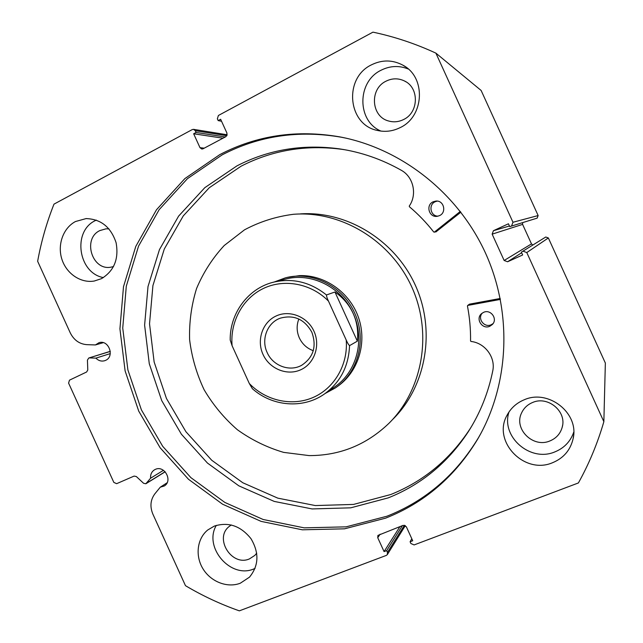 <?xml version="1.0" encoding="UTF-8"?>
<svg xmlns="http://www.w3.org/2000/svg" width="643" height="643" viewBox="0 0 643 643"><rect width="100%" height="100%" fill="white"/><g stroke="black" fill="none" stroke-linecap="round" stroke-linejoin="round"><path stroke-width="0.96" d="M337.157 386.668C357.966 372.506 367.306 343.386 358.657 317.988C350.113 292.565 324.819 274.665 299.437 275.63L287.357 277.382M392.825 419.316C425.859 386.708 435.946 331.627 415.812 286.288C395.766 240.916 348.128 211.306 301.712 213.806L300.474 213.87M296.118 214.119L293.594 214.272C276.152 216.49 259.788 221.674 244.517 229.824L224.206 245.53C212.503 258.205 203.292 272.536 196.565 288.522C191.421 305.128 189.098 322.191 189.613 339.721C191.759 357.154 196.597 373.832 204.128 389.762C213.09 404.921 224.174 418.255 237.396 429.749C251.606 439.933 267.022 447.48 283.643 452.383L309.146 455.598C339.753 455.646 366.333 444.908 388.886 423.367C422.467 390.213 432.731 334.135 412.211 287.96C391.796 241.736 343.306 211.571 296.118 214.119M110.299 351.432L88.806 357.99L87.432 360.096L87.786 369.974L86.652 371.976L69.476 380.166L68.592 383.107L113.843 482.411L116.64 483.673L134.098 476.085L136.348 476.543L143.574 483.287L145.832 483.753L150.599 478.199C150.325 474.502 151.619 471.713 154.465 469.832L155.333 469.39C164.423 464.897 173.088 480.908 164.303 485.971L160.26 487.201L167.116 482.764M89.433 357.91L95.879 358.135C98.492 360.763 101.449 361.623 104.729 360.707L105.637 360.345C114.993 356.423 108.595 339.383 98.998 342.695L95.429 344.937L86.893 344.664C79.459 344.069 73.913 340.131 70.248 332.833L37.648 261.291C41.192 241.72 46.642 222.671 53.988 204.136L192.257 129.581L193.551 129.347L227.236 134.789M95.879 358.135L110.266 353.61M480.98 433.245L478.376 437.851C455.927 474.888 425.441 501.018 386.909 516.233L346.087 526.85L304.163 527.847L263.132 519.488L224.833 502.432L190.891 477.645L162.703 446.322L141.404 409.888L127.885 369.91L122.741 328.091L126.293 286.207L138.55 246.116L159.159 209.666L187.418 178.682L222.213 154.834C258.976 135.737 298.698 129.87 341.377 137.232L346.561 138.277M219.866 154.577C256.822 135.36 296.769 129.452 339.697 136.863C401.192 148.412 457.904 192.771 485.497 253.077C512.905 313.462 509.184 385.366 477.548 439.362C454.979 476.616 424.316 502.89 385.559 518.17L344.511 528.827L302.355 529.808L261.106 521.385L222.599 504.216L188.471 479.268L160.131 447.761L138.719 411.11L125.112 370.907L119.928 328.846L123.488 286.73L135.786 246.406L156.498 209.747L184.895 178.569L219.866 154.577M524.005 399.874C548.286 388.669 579.488 413.144 573.098 438.783C570.413 450.148 563.59 458.113 552.634 462.687C524.238 475.073 491.999 441.162 507.086 415.185C510.823 408.16 516.466 403.057 524.005 399.874M573.741 432.12C570.518 441.452 564.249 448.034 554.949 451.86C530.29 462.59 500.672 436.653 508.991 411.986M371.349 64.895C381.99 59.622 392.479 59.703 402.807 65.128C426.357 77.128 424.356 116.737 399.97 127.7C392.616 131.309 385.069 132.217 377.32 130.425C347.815 124.774 343.37 78.197 371.349 64.895M380.977 131.092C356.905 121.189 356.761 81.814 381.042 70.248C390.028 65.739 399.102 65.329 408.265 69.01M214.28 526.111C228.442 521.666 240.675 525.853 250.979 538.673C259.338 552.827 258.848 565.655 249.492 577.141L240.305 583.217C227.373 588.265 210.832 581.794 202.971 568.798C195.006 555.865 197.063 538.649 207.745 529.985L214.28 526.111M255.062 568.428L254.017 568.862C230.716 579.247 203.228 547.33 216.313 525.379M75.48 221.53L86.09 218.588C100.895 219.062 110.901 227.1 116.094 242.7C119.011 258.888 114.149 270.872 101.506 278.644L94.288 281.023C80.745 283.402 66.406 273.669 61.865 259.169C57.219 244.718 63.183 227.984 75.48 221.53M103.386 277.591C78.229 273.058 72.185 231.376 95.301 220.605L96.321 220.099M113.538 266.556L110.982 267.158C92.07 270.984 82.208 238.714 99.85 230.58L106.015 228.82L108.94 228.876M256.726 553.141L254.837 555.391L249.468 558.888C231.753 566.869 213.87 538.255 229.165 526.488L231.295 524.953M386.025 81.179C392.158 78.157 398.266 78.068 404.343 80.914C419.461 87.649 418.85 112.638 403.515 119.566C398.66 121.945 393.693 122.427 388.629 120.997C371.164 116.729 369.275 89.007 386.025 81.179M532.476 402.542C547.764 395.509 567.03 411.448 562.191 427.274C560.35 433.728 556.275 438.277 549.966 440.921C533.071 448.428 513.395 428.817 521.626 412.838C523.876 408.08 527.493 404.648 532.476 402.542M511.651 225.733L512.977 222.261L435.898 53.136L481.141 90.478L538.143 215.558L537.154 218.13L509.738 226.617L508.444 223.78L493.438 230.7L509.457 225.99M509.738 226.617L537.154 218.13M522.638 222.727L522.598 224.391L492.144 234.148L504.144 260.479L531.488 243.898L522.598 224.391M531.488 243.898L532.766 244.959M545.762 237.018L521.369 252.144L545.762 237.018L548.35 237.958L605.352 363.038L603.857 421.687C597.572 443.3 589.084 463.724 578.403 482.949L414.108 544.926L410.909 543.528L410.097 541.744L412.718 540.755L406.328 526.738L403.137 525.347L377.915 535.418L377.738 537.701L384.072 551.598L386.66 550.625L387.464 552.385L404.415 525.235M160.26 487.201L154.867 493.824C150.438 499.82 149.779 506.596 152.881 514.143L185.481 585.685C202.577 595.844 220.533 604.235 239.341 610.85L386.314 555.407L387.343 554.587L387.464 552.385M548.35 237.958L526.778 252.554L603.857 421.687M526.778 252.554L523.298 251.276M521.658 252.771L507.592 261.757L522.663 254.974L521.369 252.144M507.592 261.757L504.144 260.479M492.144 234.148L493.438 230.7M435.898 53.136C415.458 43.692 394.481 36.699 372.956 32.15L218.403 115.483L217.358 118.818L218.17 120.595L221.546 121.254M226.899 135.721L195.287 130.698L196.091 132.466L193.656 133.776L199.989 147.673L201.83 149.039L203.027 148.798L225.974 136.613L227.027 133.286L220.637 119.268L218.17 120.595M195.287 130.698L193.551 129.347M196.091 132.466L225.275 136.983M193.656 133.776L222.992 138.197M410.097 541.744L411.817 538.77M384.072 551.598L399.978 526.561M386.66 550.625L402.389 525.636M95.429 344.937L103.274 342.671M150.599 478.199L163.451 470.314M460.308 211.426L434.419 232.067L433.712 231.978C426.422 222.679 418.312 214.256 409.374 206.7L409.286 206.025C417.219 194.773 413.618 177.42 401.891 170.628L401.891 170.612C382.014 159.303 361.085 152.037 339.11 148.814C302.564 143.944 268.517 149.626 236.97 165.862L204.812 187.668L178.625 216.096L159.464 249.605L148.011 286.537L144.611 325.157L149.28 363.745L161.731 400.629L181.398 434.218L207.456 463.056L238.834 485.827L274.215 501.411L312.08 508.935L350.716 507.825L388.268 497.867C421.221 484.701 447.841 462.735 468.152 431.959C480.128 413.256 488.375 392.696 492.884 370.272L492.876 370.272C495.44 356.961 484.709 342.864 471.006 341.465L470.555 340.951C470.716 329.256 469.679 317.602 467.445 305.996L467.847 305.409L500.407 299.413M460.886 212.174L436.107 231.761M438.084 216.144C430.497 216.353 428.142 204.691 435.182 201.733L437.192 201.098M433.141 201.798L435.954 201.066C443.927 200.214 446.893 212.568 439.458 215.646L437.28 216.297C429.074 217.848 425.425 205.053 433.141 201.798M493.036 323.63L491.236 324.731C484.38 328.107 477.13 318.679 482.266 313.093M483.536 312.377C490.738 308.793 498.124 319.129 492.241 324.586L489.853 326.234C482.33 329.923 475.073 318.767 481.623 313.599L483.536 312.377M345.821 149.923L342.18 149.353C306.028 144.538 272.327 150.149 241.085 166.199L209.24 187.764L183.287 215.879L164.286 249.034L152.921 285.58L149.53 323.791L154.135 361.977L166.449 398.475L185.915 431.718L211.716 460.243L242.781 482.748L277.816 498.148L315.303 505.559L353.546 504.425L390.719 494.539C423.319 481.486 449.666 459.737 469.752 429.291L471.713 426.164M467.638 305.505L469.478 304.155L500.222 298.489M313.977 331.241C320.704 345.733 314.298 363.89 300.562 369.854C286.915 376.034 269.425 368.769 263.027 354.462C256.428 340.243 262.416 322.28 276.032 316.034C289.551 309.58 307.45 316.661 313.977 331.241M267.175 352.573C272.865 365.843 289.752 372.12 301.72 365.248C313.495 357.363 316.862 346.352 311.839 332.214C304.469 319.153 293.947 314.475 280.276 318.181C267.231 322.706 260.897 339.568 267.175 352.573M298.842 319.016C296.431 325.302 296.6 331.603 299.341 337.913C302.306 344.118 306.952 348.377 313.278 350.684M324.819 393.725L334.127 387.279C356.712 372.506 365.481 339.448 353.136 313.398C341.578 286.987 310.874 271.917 284.905 279.271L273.934 282.068M325.245 393.436L335.308 387.962C358.215 372.86 367.081 339.255 354.526 312.763C342.767 285.91 311.598 270.55 285.162 277.929L274.432 281.939M349.551 345.629C348.667 366.462 340.179 382.665 324.096 394.231C302.749 409.117 272.126 406.44 252.386 388.702L249.307 383.509C265.808 400.758 291.93 406.673 313.141 397.462C334.352 388.284 348.217 364.629 346.223 340.051C347.324 342.687 348.434 344.552 349.551 345.629L357.355 341.16C358.408 331.241 357.01 321.99 353.136 313.398C349.189 304.838 343.129 297.709 334.955 292.002L326.459 294.96C326.54 296.511 327.215 298.569 328.485 301.125C311.244 283.491 284.294 278.443 263.453 288.434C242.588 298.4 229.913 321.99 232.107 345.757L230.202 340.034C229.768 313.495 247.844 288.627 273.074 282.285C292.356 277.728 310.151 281.955 326.459 294.96M346.223 340.051L328.485 301.125M357.355 341.16L334.955 292.002M249.307 383.509L232.107 345.757M146.54 483.214L165.114 471.713M512.977 222.261L538.143 215.558M199.989 147.673L204.209 148.171M380.126 534.196L377.738 537.701M434.419 232.067L436.436 231.657M467.847 305.409L469.478 304.155M146.065 483.632L165.187 471.793M477.548 439.362L478.376 437.851M339.697 136.863L341.377 137.232M573.58 435.552L573.098 438.783M405.572 66.88L402.807 65.128M249.87 576.739L249.492 577.141M86.644 218.564L86.09 218.588M404.343 80.914L406.006 81.854M562.191 427.274L562.577 425.401M405.339 525.596L387.343 554.587M88.806 357.99L110.291 351.327M435.954 201.066L436.428 201.058M339.11 148.814L342.18 149.353M468.152 431.959L469.752 429.291M434.218 232.163L436.235 231.753M288.217 277.165L286.031 277.72M337.888 386.162L336.04 387.456"/></g></svg>
